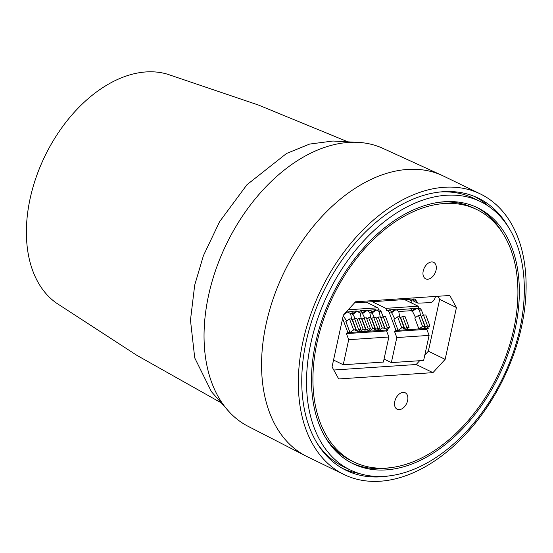 <?xml version="1.0" encoding="UTF-8"?>
<svg xmlns="http://www.w3.org/2000/svg" width="553" height="553" viewBox="0 0 553 553"><rect width="100%" height="100%" fill="white"/><g stroke="black" fill="none" stroke-linecap="round" stroke-linejoin="round"><path stroke-width="0.83" d="M394.78 401.45A9.166 5.959 -64.1 0 1 405.197 392.775A9.166 5.959 -64.1 0 1 407.616 400.593A9.166 5.959 -64.1 0 1 397.199 409.268A9.166 5.959 -64.1 0 1 394.78 401.45M423.218 271.011A9.166 5.959 -64.1 0 1 433.642 262.336A9.166 5.959 -64.1 0 1 436.061 270.147A9.166 5.959 -64.1 0 1 425.644 278.823A9.166 5.959 -64.1 0 1 423.218 271.011M324.936 436.594A140.372 91.321 115.9 0 0 351.238 460.69L354.169 462.108A140.372 91.321 115.9 0 0 513.765 329.222A140.372 91.321 115.9 0 0 476.672 209.49A140.372 91.321 115.9 0 0 317.076 342.376A140.372 91.321 115.9 0 0 354.169 462.108M515.133 329.132A142.321 92.593 115.9 0 0 477.522 207.741A142.321 92.593 115.9 0 0 315.708 342.466A142.321 92.593 115.9 0 0 353.319 463.863A142.321 92.593 115.9 0 0 515.133 329.132M502.967 233.587A142.321 92.593 115.9 0 0 476.043 207.05M319.579 446.72A145.446 94.618 -64.1 0 1 318.894 446.008M317.54 443.907A149.151 97.031 115.9 0 0 343.683 466.773L350.346 470.002A149.151 97.031 115.9 0 0 519.91 328.814A149.151 97.031 115.9 0 0 480.495 201.596A149.151 97.031 115.9 0 0 310.931 342.791A149.151 97.031 115.9 0 0 350.346 470.002M480.495 201.596L473.838 198.368A149.151 97.031 115.9 0 0 439.697 192.002M442.186 191.767A145.446 94.618 -64.1 0 1 443.167 191.863M476.672 209.49L473.741 208.073A140.372 91.321 115.9 0 0 438.536 202.336M351.867 463.131A142.321 92.593 115.9 0 0 389.374 467.845M419.644 360.722L416.174 364.51L333.777 370.019M437.935 296.277L439.656 299.387L428.361 351.203L424.808 355.081M456.446 307.53L445.151 359.339L432.958 372.646L338.713 378.95L332.049 366.902L343.351 315.092L355.538 301.786L449.783 295.482L456.446 307.53L439.656 299.387M445.151 359.339L428.361 351.203M432.958 372.646L416.174 364.51M344.166 474.592L307.399 456.764A155.974 101.469 -64.1 0 1 306.037 456.087A155.974 101.469 -64.1 0 1 266.18 323.726A155.974 101.469 -64.1 0 1 407.499 169.439A155.974 101.469 -64.1 0 1 442.13 175.432A155.974 101.469 -64.1 0 1 443.506 176.075L480.281 193.909A155.974 101.469 -64.1 0 1 514.11 353.028A155.974 101.469 -64.1 0 1 380.174 481.228A155.974 101.469 -64.1 0 1 344.166 474.592A155.974 101.469 -64.1 0 1 310.33 315.473A155.974 101.469 -64.1 0 1 444.266 187.273A155.974 101.469 -64.1 0 1 480.281 193.909M306.037 456.087L248.083 426.315A154.474 100.494 -64.1 0 1 229.709 412.414A154.474 100.494 -64.1 0 1 208.605 295.233A154.474 100.494 -64.1 0 1 217.847 264.071A154.474 100.494 -64.1 0 1 360.57 142.536A154.474 100.494 -64.1 0 1 382.87 148.356L442.13 175.432M388.082 476.057A151.294 98.427 -64.1 0 1 344.892 469.725A151.294 98.427 -64.1 0 1 306.231 341.339A151.294 98.427 -64.1 0 1 476.907 197.49A151.294 98.427 -64.1 0 1 508.622 227.477M474.246 196.35A151.163 98.337 -64.1 0 1 488.354 206.131M445.614 191.559A148.626 96.692 -64.1 0 1 456.405 192.824M450.405 191.912A146.289 95.171 -64.1 0 1 451.511 192.181M357.286 331.973L349.966 332.464L353.644 329.941L355.938 329.782L355.061 330.756L356.602 330.653L358.669 329.602L360.964 329.45L357.286 331.973L359.526 331.828L363.203 329.298L365.498 329.146L364.627 330.113L366.162 330.01L368.229 328.959L370.524 328.807L366.846 331.337L369.086 331.185L368.671 330.079M370.524 328.807L366.411 317.851L364.116 318.003L362.049 319.053L366.162 330.01M376.406 330.694L369.086 331.185L372.763 328.662L375.058 328.503L374.187 329.477L375.722 329.374L377.789 328.323L380.084 328.171L376.406 330.694L378.653 330.549L378.238 329.443M380.084 328.171L375.978 317.215L373.683 317.367L371.616 318.417L375.722 329.374M364.116 318.003L368.229 328.959M375.058 328.503L370.945 317.546L368.651 317.699L366.826 318.957M365.498 329.146L361.385 318.189L359.091 318.341L357.266 319.593M373.683 317.367L377.789 328.323M372.763 328.662L368.651 317.699M358.669 329.602L354.556 318.646L352.157 319.717M354.556 318.646L356.851 318.493L360.964 329.45M363.203 329.298L359.091 318.341M378.217 317.063L380.512 316.91L384.618 327.867L383.747 328.835L385.282 328.731L387.356 327.68L389.644 327.528L385.973 330.058L378.653 330.549L382.323 328.019L378.217 317.063L376.393 318.314M382.323 328.019L384.618 327.867M356.602 330.653L352.489 319.696M366.846 331.337L359.526 331.828L359.111 330.722M409.075 327.314L404.962 316.357L402.667 316.516L406.78 327.473L409.075 327.314L405.397 329.844L396.003 330.473L394.531 331.482L396.812 337.558L429.1 335.394L426.819 329.325L428.292 328.316L426.218 328.454L429.895 325.924L427.6 326.076L425.534 327.127L423.992 327.231L424.863 326.263L420.757 315.307L418.462 315.459L414.785 317.982L418.898 328.938L405.397 329.844M402.667 316.516L400.275 317.588M404.049 327.653L399.937 316.696L397.642 316.848L393.964 319.378L398.077 330.335L401.755 327.805L404.049 327.653L403.178 328.627L404.713 328.523L400.6 317.567M404.713 328.523L406.78 327.473M424.863 326.263L422.568 326.415L418.462 315.459M360.66 311.104L361.289 311.056L364.676 317.968M361.178 318.756L360.224 313.012L356.409 310.986L352.441 313.717M351.093 311.747L351.729 311.698L355.116 318.604M351.618 319.392L350.664 313.648L347.63 311.975L343.786 314.616M370.22 310.468L371.07 310.606L374.236 317.325M370.738 318.113L369.784 312.369L367.607 310.834L365.975 310.344L362.001 313.074M380.844 317.802L385.282 328.731M422.568 326.415L418.898 328.938L426.218 328.454M415.538 317.463L411.314 308.996L410.464 308.857M421.089 316.192L425.534 327.127M355.938 329.782L351.826 318.825L349.531 318.977L345.853 321.507L349.966 332.464L347.892 332.602L346.42 333.611L348.701 339.687L388.856 337.005L386.575 330.929L346.42 333.611M352.607 314.484L357.19 311.332L356.561 311.38M362.167 313.848L366.757 310.696L366.121 310.738M381.176 317.775L383.243 316.724L385.538 316.572L389.644 327.528M383.243 316.724L387.356 327.68M391.158 312.991L395.741 309.839L394.966 309.493L390.992 312.224M399.729 317.263L398.775 311.519L396.598 309.984L395.112 309.887M421.421 316.171L423.487 315.12L425.782 314.968L429.895 325.924M423.487 315.12L427.6 326.076M343.219 315.68L346.613 320.989M353.644 329.941L349.531 318.977M356.409 310.986L350.948 311.353L351.086 311.712M365.975 310.344L360.508 310.71L360.646 311.069M371.727 313.205L376.317 310.053L375.535 309.708L370.068 310.074L370.206 310.433M347.001 312.016L347.63 311.975L346.849 311.622L345.971 312.231M386.575 330.929L388.047 329.92L385.973 330.058M376.005 310.046L379.856 310.019L381.176 311.609L379.344 311.733L377.174 310.198L375.681 310.102M371.561 312.438L375.535 309.708M390.28 310.205L389.644 310.254L390.501 310.392L394.724 318.853M401.755 327.805L397.642 316.848M394.966 309.493L389.499 309.86L389.637 310.219M411.978 311.602L416.561 308.45L415.78 308.104L410.319 308.47L410.45 308.83M426.819 329.325L394.531 331.482M416.25 308.436L420.1 308.408L421.421 310.005L419.596 310.122L417.418 308.588L415.925 308.491M411.805 310.834L415.78 308.104M346.503 311.65L346.849 311.622M379.344 311.733L380.298 317.477M419.596 310.122L420.543 315.874M347.892 332.602L342.604 318.514M378.674 309.867L377.899 307.793L348.217 309.777M388.856 337.005L383.395 362.056L343.233 364.745L348.701 339.687M381.176 311.609L383.118 316.786M387.66 328.897L388.047 329.92M333.549 360.044L343.233 364.745M396.003 330.473L389.132 312.162L387.812 310.572L386.644 310.454L385.849 308.346L418.144 306.189L418.918 308.263M389.969 310.198L386.644 310.454M429.1 335.394L423.639 360.452L391.351 362.609L396.812 337.558M421.421 310.005L423.363 315.182M427.911 327.286L428.292 328.316M384.045 359.07L391.351 362.609M366.204 302.125L377.899 307.793M372.197 301.724L385.849 308.346M404.485 299.56L418.144 306.189M411.508 302.968L411.93 301.032A4.002 2.606 115.9 0 0 411.937 299.062M435.522 296.436L435.432 296.864C434.464 300.224 432.695 302.152 430.13 302.65L417.964 303.155L415.04 299.097L414.045 298.924L354.514 302.906M412.248 298.993L416.312 300.86M417.964 303.155L413.907 301.316L412.282 299.145M324.998 453.073A146.289 95.171 -64.1 0 1 324.106 452.375M328.537 456.522A148.626 96.692 -64.1 0 1 320.858 448.829M358.766 473.368A151.163 98.337 -64.1 0 1 342.355 468.35M229.709 412.414L211.419 391.669L194.732 357.909L190.467 320.159L194.697 285.113L203.421 255.659L219.631 221.635L246.935 184.757L286.544 153.471L309.59 144.077L332.961 141.029L360.57 142.536M347.291 141.575L258.334 105.001L167.628 74.254A127.888 83.199 115.9 0 0 37.818 172.626A127.888 83.199 115.9 0 0 56.613 303.196L136.923 355.379L220.723 402.577M361.973 312.894L360.224 313.012M352.413 313.53L350.664 313.648M371.533 312.251L369.784 312.369M398.775 311.519L411.778 310.648M389.132 312.162L390.964 312.037M411.93 301.032L408.301 299.311M347.319 311.961L351.418 311.692M356.879 311.325L360.978 311.049M370.538 310.413L366.445 310.682M410.782 308.802L395.43 309.832"/></g></svg>

